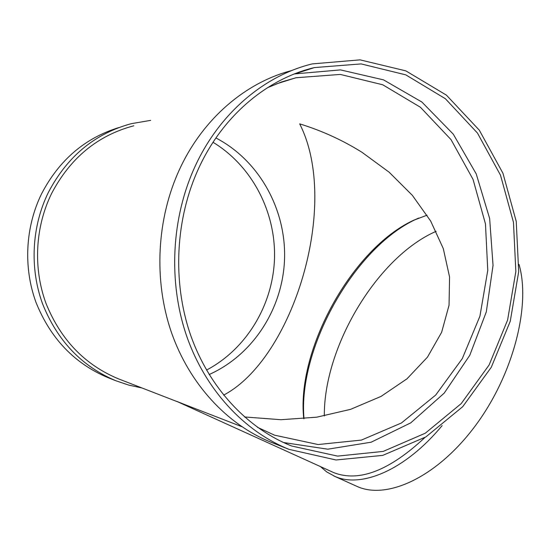 <?xml version="1.0" encoding="UTF-8"?>
<svg xmlns="http://www.w3.org/2000/svg" width="550" height="550" viewBox="0 0 550 550"><rect width="100%" height="100%" fill="white"/><g stroke="black" fill="none" stroke-linecap="round" stroke-linejoin="round"><path stroke-width="0.82" d="M119.646 379.308L118.58 378.895C84.879 364.925 60.693 339.756 46.008 303.394C33.055 268.249 35.104 227.232 51.508 193.676C70.194 158.029 97.611 135.403 133.774 125.806M185.955 405.027L176.798 401.397L333.891 472.684C359.081 482.377 389.421 470.656 424.896 437.511M141.941 387.956L128.748 385.103L115.837 380.744C81.751 366.355 57.317 340.704 42.549 303.786C29.521 268.097 31.673 226.524 48.324 192.5C67.183 156.53 94.834 133.595 131.271 123.681L150.652 120.368M108.673 377.912L107.779 377.554C74.367 363.447 50.428 338.374 35.977 302.328C23.217 267.493 25.314 226.937 41.608 193.724C59.242 159.974 85.078 137.899 119.123 127.49M213.036 142.278C252.299 166.176 275.798 212.094 274.512 258.294C273.054 304.494 246.936 348.721 206.518 370.095M215.923 137.974C259.284 160.538 285.986 209.33 284.563 258.589C283.044 307.849 253.557 354.716 209.144 374.536M267.458 87.718L281.559 81.964L295.948 77.756L340.312 74.429L382.759 84.782L420.406 107.25L451.027 139.624L473.048 179.403L485.464 223.898L487.768 270.401L479.923 316.202L462.289 358.627L435.696 395.058L401.452 422.971L361.426 440.082L318.093 444.538L274.491 435.153L257.469 427.302M244.496 416.962L280.954 419.705L316.759 417.182L350.556 409.351L381.047 396.406L407.027 378.785L427.481 357.129L441.643 332.276L449.054 305.202L449.556 276.946L443.286 248.566L430.671 221.059L412.356 195.346L389.152 172.212L361.989 152.295C342.526 140.14 321.757 130.659 299.681 123.867C340.532 204.098 293.246 358.559 223.609 395.127M294.442 73.927L340.505 69.898L383.536 79.874L421.864 102.018L453.289 134.179L476.217 173.882L489.644 218.501L493.041 265.375L486.317 311.85L469.783 355.293L444.194 393.14L410.733 422.874L371.147 442.207L327.759 449.192L283.456 442.502M198.942 167.729C223.046 115.527 267.348 78.712 314.394 67.581L361.137 63.91L405.797 74.862L445.342 98.698L477.455 133.045L500.5 175.196L513.466 222.317L515.845 271.542L507.602 320.038L489.108 364.98L461.209 403.604L425.26 433.228L383.192 451.413L337.59 456.108L291.679 446.022C247.472 428.56 209 387.832 190.472 334.709C172.171 281.531 175.347 218.57 198.942 167.729M195.401 165.701C219.856 112.86 264.584 75.501 312.159 63.91L360.051 59.861L405.845 70.867L446.394 95.123L479.318 130.185L502.947 173.257L516.237 221.416L518.684 271.741L510.242 321.31L491.301 367.242L462.715 406.697L425.872 436.92L382.759 455.379L336.029 459.979L289.018 449.357C244.173 431.303 205.198 389.703 186.498 335.582C168.025 281.414 171.366 217.394 195.401 165.701M272.339 442.75L271.109 442.262C227.411 424.669 189.544 384.422 171.373 332.241C153.422 280.005 156.64 218.364 179.946 168.52C203.39 118.154 246.125 82.211 291.906 70.489M427.082 215.174L413.469 220.337C352.062 248.662 296.086 350.254 303.758 418.729M418.694 218.061L415.938 219.306C354.069 247.913 297.763 348.81 304.006 418.701M320.478 466.627L326.652 471.879L335.032 476.472C361.377 488.249 405.233 470.277 442.118 425.618M333.678 475.888L357.651 486.702C387.331 499.682 436.824 477.428 475.035 426.174C513.329 375.072 531.025 305.188 519.007 264.399M436.164 231.309C377.3 256.939 323.73 346.768 324.321 415.924M118.58 378.895L177.925 401.913M184.202 404.346L241.78 426.669M107.779 377.554L115.837 380.744M276.059 84.006L295.948 77.756M295.632 73.631L314.394 67.581M271.109 442.262L289.018 449.357M413.469 220.337L415.938 219.306"/></g></svg>
